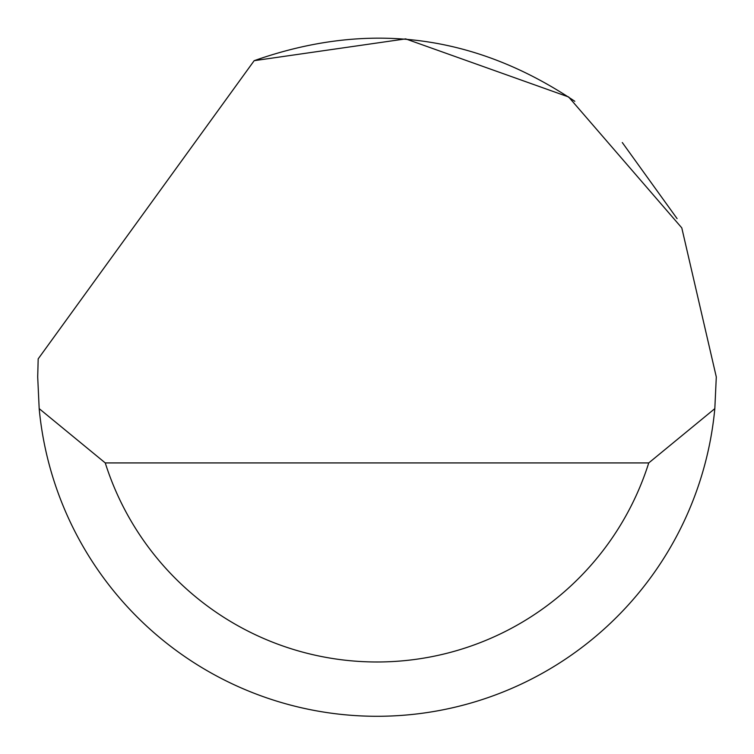 <?xml version="1.0" encoding="UTF-8"?>
<svg xmlns="http://www.w3.org/2000/svg" width="754" height="754" viewBox="0 0 754 754"><rect width="100%" height="100%" fill="white"/><g stroke="black" fill="none" stroke-linecap="round" stroke-linejoin="round"><path stroke-width="1.13" d="M254.173 60.678L405.661 38.878L568.639 96.974L681.786 227.868L716.3 376.972L714.82 408.64A339.3 339.3 0 0 1 39.18 408.64L37.7 376.972L38.181 358.876L254.173 60.678C367.858 20.537 474.737 34.071 574.812 101.3M622.286 142.534L677.092 218.632M39.18 408.64L105.258 462.928L648.742 462.928L714.82 408.64M105.258 462.928A285.012 285.012 0 0 0 648.742 462.928"/></g></svg>
